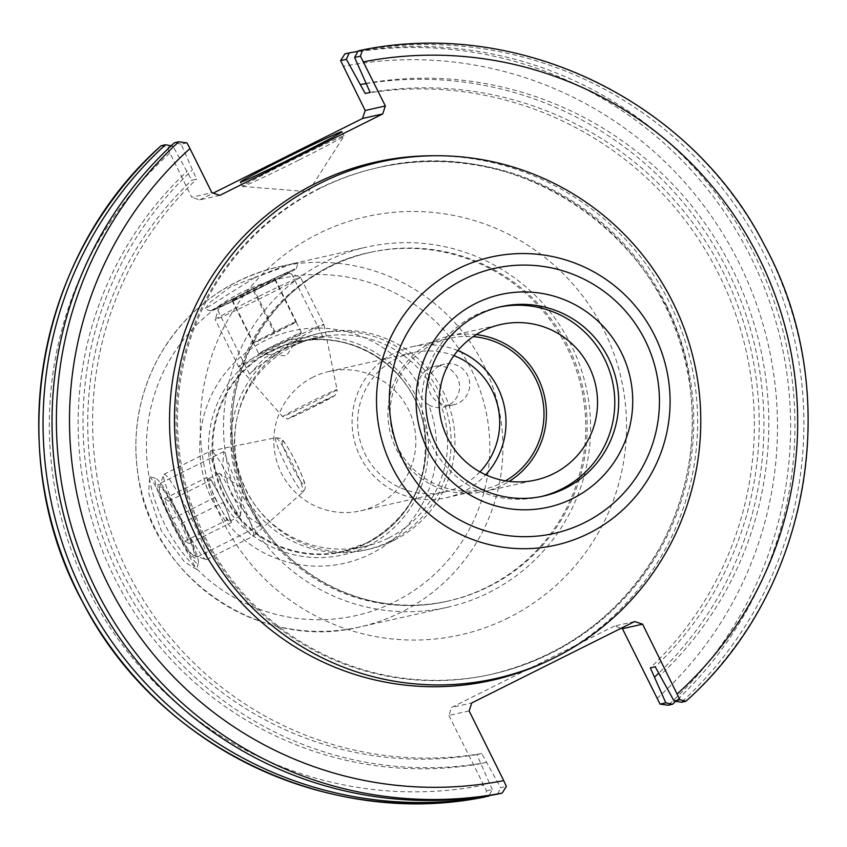 <?xml version="1.0" encoding="UTF-8"?>
<svg xmlns="http://www.w3.org/2000/svg" width="847" height="847" viewBox="0 0 847 847"><rect width="100%" height="100%" fill="white"/><g stroke="black" fill="none" stroke-linecap="round" stroke-linejoin="round"><path stroke-width="0.64" stroke-dasharray="4.24 3.18" d="M428.73 404.908A20.836 20.72 77.4 0 0 459.085 382.23A20.836 20.72 77.4 0 0 418.333 383.966C417.666 393.04 421.128 400.028 428.73 404.908A119.088 118.368 77.4 0 1 371.06 553.758A119.088 118.368 77.4 0 1 214.005 503.542A119.088 118.368 77.4 0 1 258.367 344.2A119.088 118.368 77.4 0 1 418.333 383.966M439.773 365.83A20.836 20.72 -102.6 0 1 469.249 379.954A20.836 20.72 -102.6 0 1 453.6 404.824A20.836 20.72 -102.6 0 1 439.773 365.83M367.662 546.05A110.576 109.919 77.4 0 0 379.107 354.957A110.576 109.919 77.4 0 0 208.754 440.112A110.576 109.919 77.4 0 0 367.662 546.05M260.632 525.256L239.405 491.059L223.904 451.546L222.592 465.448L230.85 493.505L248.584 517.168L260.738 525.225L195.17 558.004A41.185 4.373 -116.6 0 0 181.152 520.174A41.185 4.373 -116.6 0 0 158.336 484.325A41.185 4.373 -116.6 0 0 172.841 523.118A41.185 4.373 -116.6 0 0 195.17 558.004M181.84 520.016A47.633 5.061 -116.6 0 0 156.06 478.555A47.633 5.061 -116.6 0 0 172.227 523.425A47.633 5.061 -116.6 0 0 198.41 563.287A47.633 5.061 -116.6 0 0 181.84 520.016M149.686 476.522C152.142 478.375 159.755 494.553 172.523 525.034L196.44 569.29L184.477 561.889L161.364 530.921L148.638 492.975L149.686 476.522L156.06 478.555M287.091 347.439L310.32 339.044L323.183 337.392L303.448 340.579L264.931 357.529L249.717 374.099C253.285 369.895 265.736 361.002 287.091 347.439M257.975 288.795A41.185 1.08 153.6 0 1 216.684 308.086A41.185 1.08 153.6 0 1 253.105 288.806A41.185 1.08 153.6 0 1 290.468 271.464A41.185 1.08 153.6 0 1 257.975 288.795M258.663 288.636A47.633 1.249 -26.4 0 0 296.249 268.637A47.633 1.249 -26.4 0 0 253.02 288.658A47.633 1.249 -26.4 0 0 210.945 310.976A47.633 1.249 -26.4 0 0 258.663 288.636M254.64 277.689L204.974 308.964L210.204 302.114L230.32 286.964L286.604 265.026L298.271 262.581L293.295 263.523L254.64 277.689M487.554 586.886A178.632 177.552 77.4 0 0 575.441 367.376A178.632 177.552 77.4 0 0 369.08 252.639A178.632 177.552 77.4 0 0 234.894 465.786A178.632 177.552 77.4 0 0 447.227 601.243A178.632 177.552 77.4 0 0 487.554 586.886M161.163 145.716L167.124 147.325L191.687 197.224L211.877 192.693M219.818 195.382L199.627 199.903L191.687 197.224M199.627 199.903L213.169 193.137M634.668 621.507L614.477 626.028L621.126 628.273M614.477 626.028L451.589 707.457L471.768 702.936M469.122 710.919L448.931 715.44L451.589 707.457M448.931 715.44L486.57 790.844L484.495 797.069M489.1 592.466A184.582 183.471 77.4 0 0 579.909 365.639A184.582 183.471 77.4 0 0 366.677 247.08A184.582 183.471 77.4 0 0 228.023 467.322A184.582 183.471 77.4 0 0 447.438 607.299A184.582 183.471 77.4 0 0 489.1 592.466M479.963 471.885A71.455 71.021 -102.6 0 1 361.754 446.168A71.455 71.021 -102.6 0 1 453.897 355.634M313.062 377.159A71.455 71.021 77.4 0 0 360.451 510.857A71.455 71.021 77.4 0 0 414.119 425.607A71.455 71.021 77.4 0 0 313.062 377.159M457.846 350.573A77.405 76.939 77.4 0 0 353.972 439.085A77.405 76.939 77.4 0 0 485.691 474.786M505.521 480.852A77.405 76.939 -102.6 0 1 391.96 430.572A77.405 76.939 -102.6 0 1 473.187 336.619M366.889 543.276A107.611 106.966 77.4 0 0 378.027 357.296A107.611 106.966 77.4 0 0 212.248 440.175A107.611 106.966 77.4 0 0 366.889 543.276M394.046 540.301A110.745 110.089 77.4 0 0 448.539 404.21A110.745 110.089 77.4 0 0 320.59 333.072A110.745 110.089 77.4 0 0 237.404 465.225A110.745 110.089 77.4 0 0 369.048 549.205A110.745 110.089 77.4 0 0 394.046 540.301M390.234 541.159A110.745 110.089 77.4 0 0 444.728 405.067A110.745 110.089 77.4 0 0 316.778 333.93A110.745 110.089 77.4 0 0 233.592 466.072A110.745 110.089 77.4 0 0 365.237 550.063A110.745 110.089 77.4 0 0 390.234 541.159M388.646 537.961A107.177 106.531 77.4 0 0 441.382 406.253A107.177 106.531 77.4 0 0 317.561 337.413A107.177 106.531 77.4 0 0 237.054 465.299A107.177 106.531 77.4 0 0 364.454 546.58A107.177 106.531 77.4 0 0 388.646 537.961M476.279 334.576A79.703 79.226 77.4 0 0 389.885 431.038A79.703 79.226 77.4 0 0 509.195 481.382M666.504 305.365A259.606 258.049 -102.6 0 1 492.403 674.106A259.606 258.049 -102.6 0 1 183.81 477.242A259.606 258.049 -102.6 0 1 378.821 167.462A259.606 258.049 -102.6 0 1 666.504 305.365M486.57 790.844L492.319 789.552L488.804 796.106M492.319 789.552L476.85 754.592L481.721 753.502L500.577 787.699L506.39 786.397M358.143 50.915A378.09 375.824 -102.6 0 1 764.238 254.396A378.09 375.824 -102.6 0 1 681.475 702.258M497.771 794.094L500.577 787.699M186.943 142.878L181.131 144.181L196.61 179.151L191.74 180.242L172.873 146.033L167.124 147.325M357.879 51.392A378.09 375.824 -102.6 0 1 756.255 258.399A378.09 375.824 -102.6 0 1 675.747 701.274M171.2 145.748L172.873 146.033M181.131 144.181L174.44 142.741M299.319 159.839A56.717 1.482 -26.4 0 0 344.041 136.06A56.717 1.482 -26.4 0 0 344.062 135.975A56.717 1.482 -26.4 0 0 292.596 159.871A56.717 1.482 -26.4 0 0 242.464 186.414A56.717 1.482 -26.4 0 0 242.538 186.446A56.717 1.482 -26.4 0 0 299.319 159.839M486.189 762.512A344.867 342.791 -102.6 0 1 119.183 576.288A344.867 342.791 -102.6 0 1 192.131 170.141M481.721 753.502A335.221 333.21 -102.6 0 1 127.759 572A335.221 333.21 -102.6 0 1 196.61 179.151M476.85 754.592A335.221 333.21 -102.6 0 1 122.889 573.091A335.221 333.21 -102.6 0 1 191.74 180.242M365.226 93.509A335.221 333.21 -102.6 0 1 719.188 275.01A335.221 333.21 -102.6 0 1 650.337 667.87M370.097 92.418A335.221 333.21 -102.6 0 1 724.058 273.92A335.221 333.21 -102.6 0 1 655.207 666.78M481.318 763.602A344.867 342.791 -102.6 0 1 114.313 577.379A344.867 342.791 -102.6 0 1 187.261 171.232M365.745 83.662A344.867 342.791 -102.6 0 1 727.764 270.722A344.867 342.791 -102.6 0 1 658.49 673.386M541.466 496.49A97.056 96.473 -102.6 0 1 539.528 496.956A97.056 96.473 -102.6 0 1 424.156 423.352A97.056 96.473 -102.6 0 1 497.062 307.546A97.056 96.473 -102.6 0 1 499.01 307.122M365.618 83.408A344.867 342.791 -102.6 0 1 732.634 269.632A344.867 342.791 -102.6 0 1 659.675 675.779M258.07 296.789A47.633 1.249 -26.4 0 0 215.149 319.446A47.633 1.249 -26.4 0 0 215.149 319.488A47.633 1.249 -26.4 0 0 257.562 299.827A47.633 1.249 -26.4 0 0 300.484 277.128A47.633 1.249 -26.4 0 0 300.452 277.107A47.633 1.249 -26.4 0 0 258.07 296.789M253.782 288.562A38.104 0.995 153.6 0 1 287.694 272.819A38.104 0.995 153.6 0 1 254.026 290.669A38.104 0.995 153.6 0 1 219.447 306.688A38.104 0.995 153.6 0 1 253.782 288.562M253.729 288.901L274.989 278.758L274.841 279.637L232.173 300.791L232.322 299.912L253.729 288.901L274.894 331.548L285.534 326.487A23.822 0.625 153.6 0 1 296.09 321.839A23.822 0.625 153.6 0 1 296.09 321.849A23.822 0.625 153.6 0 1 285.312 327.8A23.822 0.625 153.6 0 1 263.978 338.377A23.822 0.625 153.6 0 1 253.422 343.014A23.822 0.625 153.6 0 1 253.422 343.003A23.822 0.625 153.6 0 1 264.19 337.064A23.822 0.625 153.6 0 1 285.534 326.487L296.164 321.415L296.016 322.284L253.348 343.448L253.486 342.569L274.894 331.548M280.929 346.91A47.633 1.249 153.6 0 1 238.526 366.571A47.633 1.249 153.6 0 1 238.515 366.571A47.633 1.249 153.6 0 1 280.632 344.274A47.633 1.249 153.6 0 1 323.85 324.21L323.85 324.21A47.633 1.249 153.6 0 1 280.929 346.91M258.706 353.665A23.822 0.625 -26.4 0 0 258.716 353.675A23.822 0.625 -26.4 0 0 258.748 353.697A23.822 0.625 -26.4 0 0 280.325 343.649A23.822 0.625 -26.4 0 0 301.373 332.532A23.822 0.625 -26.4 0 0 301.373 332.5A23.822 0.625 -26.4 0 0 279.965 342.432A23.822 0.625 -26.4 0 0 258.706 353.665L253.422 343.014M274.989 278.758L296.164 321.415M232.322 299.912L253.486 342.569M232.173 300.791L253.348 343.448M253.433 290.648L274.608 333.305M274.841 279.637L296.016 322.284M177.531 512.721A47.633 5.061 -116.6 0 0 205.916 559.528A47.633 5.061 -116.6 0 0 206.53 559.528A47.633 5.061 -116.6 0 0 192.925 521.127A47.633 5.061 -116.6 0 0 163.926 474.32A47.633 5.061 -116.6 0 0 163.566 474.807A47.633 5.061 -116.6 0 0 177.531 512.721M170.596 517.792A38.104 4.044 63.4 0 1 159.427 487.459A38.104 4.044 63.4 0 1 180.379 519.349A38.104 4.044 63.4 0 1 193.307 555.24A38.104 4.044 63.4 0 1 170.596 517.792M172.312 518.735L164.35 498.714L168.786 501.149L181.194 523.584L189.156 543.605L184.72 541.18L172.312 518.735L214.672 497.56L210.691 487.544A23.822 2.53 63.4 0 1 208.468 478.682A23.822 2.53 63.4 0 1 208.934 478.756A23.822 2.53 63.4 0 1 217.361 491.186A23.822 2.53 63.4 0 1 227.547 512.414A23.822 2.53 63.4 0 1 229.77 521.286A23.822 2.53 63.4 0 1 229.304 521.212A23.822 2.53 63.4 0 1 220.876 508.772A23.822 2.53 63.4 0 1 210.691 487.544L206.71 477.539L211.157 479.963L223.566 502.409L231.527 522.43L227.081 519.994L214.672 497.56M239.69 497.75A47.633 5.061 63.4 0 1 253.412 536.077A47.633 5.061 63.4 0 1 253.295 536.151A47.633 5.061 63.4 0 1 227.462 495.813A47.633 5.061 63.4 0 1 210.691 450.943A47.633 5.061 63.4 0 1 210.829 450.89A47.633 5.061 63.4 0 1 239.69 497.75M239.892 515.918A23.822 2.53 -116.6 0 0 240.357 515.992A23.822 2.53 -116.6 0 0 240.59 515.452A23.822 2.53 -116.6 0 0 231.972 493.557A23.822 2.53 -116.6 0 0 219.638 473.526A23.822 2.53 -116.6 0 0 219.066 473.388A23.822 2.53 -116.6 0 0 226.647 494.203A23.822 2.53 -116.6 0 0 239.892 515.918M164.35 498.714L206.71 477.539M184.72 541.18L227.081 519.994M189.156 543.605L231.527 522.43M181.194 523.584L223.566 502.409M168.786 501.149L211.157 479.963M508.687 617.696A214.355 213.063 -102.6 0 1 200.665 412.33A214.355 213.063 -102.6 0 1 530.878 247.26A214.355 213.063 -102.6 0 1 508.687 617.696M488.994 586.558A178.632 177.552 77.4 0 0 576.881 367.047A178.632 177.552 77.4 0 0 370.52 252.321A178.632 177.552 77.4 0 0 236.345 465.458A178.632 177.552 77.4 0 0 448.677 600.915A178.632 177.552 77.4 0 0 488.994 586.558M169.781 153.085A366.19 363.988 77.4 0 0 87.717 588.57A366.19 363.988 77.4 0 0 483.552 785.169M657.039 698.436A366.19 363.988 77.4 0 0 739.092 262.951A366.19 363.988 77.4 0 0 343.268 66.362M401.436 612.116A184.582 183.471 -102.6 0 1 359.774 626.949A184.582 183.471 -102.6 0 1 140.369 486.983A184.582 183.471 -102.6 0 1 279.012 266.731A184.582 183.471 -102.6 0 1 492.255 385.29A184.582 183.471 -102.6 0 1 401.436 612.116M394.871 601.741A172.672 171.634 77.4 0 0 412.754 303.332A172.672 171.634 77.4 0 0 146.753 436.3A172.672 171.634 77.4 0 0 394.871 601.741M364.454 546.58L342.844 551.418L367.005 542.821A107.177 106.531 77.4 0 0 419.763 411.102A107.177 106.531 77.4 0 0 295.952 342.262A107.177 106.531 77.4 0 0 215.445 470.149A107.177 106.531 77.4 0 0 342.844 551.418A107.177 106.531 77.4 0 0 367.037 542.811C412.743 516.257 431.536 476.67 423.394 424.04C412.521 367.566 351.272 328.318 295.952 342.262L303.448 340.579M318.832 188.648A259.606 258.049 -102.6 0 1 377.434 167.78A259.606 258.049 -102.6 0 1 665.117 305.672A259.606 258.049 -102.6 0 1 491.016 674.413A259.606 258.049 -102.6 0 1 191.104 507.66A259.606 258.049 -102.6 0 1 318.832 188.648M547.437 661.073A265.556 263.968 77.4 0 0 691.163 363.49A265.556 263.968 77.4 0 0 434.151 155.753M344.867 53.89A378.09 375.824 -102.6 0 1 750.961 257.372A378.09 375.824 -102.6 0 1 668.198 705.233M685.837 701.284A378.09 375.824 77.4 0 0 768.6 253.422A378.09 375.824 77.4 0 0 362.505 49.931M333.845 396.142A24.605 0.646 -26.4 0 0 300.897 411.854A24.605 0.646 -26.4 0 0 300.664 413.209A24.605 0.646 -26.4 0 0 333.845 396.142M287.694 272.819L300.452 277.107L323.85 324.21L337.032 389.62A30.354 0.794 153.6 0 1 309.684 404.083A30.354 0.794 153.6 0 1 282.654 416.618A30.354 0.794 153.6 0 1 309.494 402.41A30.354 0.794 153.6 0 1 337.032 389.62A30.354 0.794 153.6 0 1 337.032 389.631L337.074 391.79L334.925 395.485L303.565 411.822C278.112 422.971 292.808 418.482 282.654 416.618L238.526 366.571L215.149 319.488M282.739 440.991A24.605 2.615 -116.6 0 0 295.084 472.001A24.605 2.615 -116.6 0 0 301.966 475.77A24.605 2.615 -116.6 0 0 282.739 440.991M276.355 437.825A30.354 3.229 63.4 0 1 294.237 467.565A30.354 3.229 63.4 0 1 302.982 491.98A30.354 3.229 63.4 0 1 286.445 466.326A30.354 3.229 63.4 0 1 275.847 437.698A30.354 3.229 63.4 0 1 276.355 437.825M444.484 364.146L434.31 366.433M453.6 404.824L443.426 407.1M223.904 451.546L158.336 484.325M198.41 563.287L196.451 569.29M323.194 337.392L290.468 271.464M249.41 374.014L216.684 308.086M296.249 268.637L298.282 262.581M210.945 310.976L204.974 308.975M369.08 252.639L370.52 252.321C270.129 271.601 205.408 388.678 242.147 485.077C269.304 568.951 363.882 621.878 448.677 600.915L447.227 601.243M447.438 607.299L359.774 626.949C260.145 652.021 152.1 577.59 138.347 477.009C131.539 433.664 138.802 392.87 160.136 354.649C187.494 308.615 227.123 279.309 279.012 266.731L286.604 265.026M293.295 263.523L366.677 247.08M413.029 352.617L329.187 371.42M444.294 492.065L360.451 510.857M445.977 497.782L483.976 489.27M412.108 346.73L450.106 338.207M365.237 550.063L369.048 549.205M316.778 333.93L320.59 333.072M310.32 339.033L317.561 337.413M484.622 491.482L535.728 480.016M449.746 335.931L500.852 324.475M378.821 167.462L377.434 167.78C524.007 130.533 681.443 247.419 691.078 396.354C695.895 449.27 685.826 499.095 660.872 545.849C622.661 613.27 566.05 656.129 491.016 674.413L492.403 674.106M242.538 186.446L308.403 191.708L344.041 136.06M344.062 135.975L341.944 131.719M242.464 186.414L240.347 182.147M500.958 306.667L497.062 307.546M543.425 496.077L539.528 496.956M219.447 306.688L215.149 319.446M258.748 353.697L286.402 355.909L301.373 332.532M301.373 332.5L296.09 321.839M193.307 555.24L205.916 559.528M159.427 487.459L163.566 474.807M206.53 559.528L253.295 536.151M163.926 474.32L210.691 450.943M210.829 450.89L275.847 437.698L280.293 438.407C282.252 441.054 280.092 434.066 292.236 455.21C307.927 487.004 306.625 487.385 302.982 491.98L253.412 536.077M240.59 515.452L242.443 488.327L219.638 473.526M219.066 473.388L208.468 478.682M240.357 515.992L229.77 521.286"/><path stroke-width="1.27" d="M213.169 193.137L362.527 118.474L382.706 113.953L385.364 105.97L365.173 110.491L362.527 118.474M365.173 110.491L340.61 60.603L344.867 53.89L349.176 52.916A378.09 375.824 -102.6 0 1 357.879 51.392M675.747 701.274A378.09 375.824 -102.6 0 1 672.507 704.27L668.198 705.233L660.057 704.122L622.429 628.718L642.608 624.186L634.668 621.507L471.768 702.936L469.122 710.919L503.732 780.638A366.19 363.988 -102.6 0 1 107.908 584.049A366.19 363.988 -102.6 0 1 189.961 148.564L186.943 142.878L178.802 141.767A378.09 375.824 77.4 0 0 96.039 589.628A378.09 375.824 77.4 0 0 502.133 793.11L506.39 786.397L503.732 780.638M621.126 628.273L622.429 628.718M453.897 355.634A71.455 71.021 -102.6 0 1 479.963 471.885M485.691 474.786A77.405 76.939 77.4 0 0 457.846 350.573M473.187 336.619A77.405 76.939 -102.6 0 1 505.521 480.852M509.195 481.382A79.703 79.226 77.4 0 0 476.279 334.576M553.716 473.611A79.703 79.226 -102.6 0 1 440.991 419.583A79.703 79.226 -102.6 0 1 500.852 324.475A79.703 79.226 -102.6 0 1 553.716 473.611M340.61 60.603L346.37 59.311L365.226 93.509L370.097 92.418L354.618 57.458L360.43 56.156L385.364 105.97M382.706 113.953L219.818 195.382L211.877 192.693L189.961 148.564M642.608 624.186L679.876 699.675L674.064 700.977L655.207 666.78L650.337 667.87L665.816 702.83L660.057 704.122M489.068 795.619L484.495 797.069A378.09 375.824 -102.6 0 1 78.4 593.578A378.09 375.824 -102.6 0 1 161.163 145.716L165.472 144.752L171.2 145.748M679.876 699.675L685.837 701.284C811.204 590.338 845.242 392.023 764.269 244.815C691.067 101.111 519.73 17.967 362.505 49.931L360.43 56.156M362.505 49.931L358.143 50.915L354.618 57.458M674.064 700.977L681.475 702.258L685.837 701.284M502.133 793.11L497.771 794.094A378.09 375.824 -102.6 0 1 91.677 590.603A378.09 375.824 -102.6 0 1 174.44 142.741L178.802 141.767M621.306 352.437A108.967 108.31 -102.6 0 1 517.877 509.598A108.967 108.31 -102.6 0 1 433.992 340.61A108.967 108.31 -102.6 0 1 621.306 352.437M673.026 302.654A264.666 263.078 -102.6 0 1 421.806 684.408A264.666 263.078 -102.6 0 1 218.05 273.93A264.666 263.078 -102.6 0 1 673.026 302.654M672.507 704.27L665.816 702.83M346.37 59.311L349.176 52.916M488.804 796.106A378.09 375.824 -102.6 0 1 82.71 592.614A378.09 375.824 -102.6 0 1 165.472 144.752M297.202 155.573A56.717 1.482 153.6 0 1 240.347 182.147A56.717 1.482 153.6 0 1 290.489 155.604A56.717 1.482 153.6 0 1 341.944 131.719A56.717 1.482 153.6 0 1 297.202 155.573M360.758 84.499A344.867 342.791 -102.6 0 1 365.745 83.662M658.49 673.386A344.867 342.791 -102.6 0 1 654.805 676.88M499.01 307.122A97.056 96.473 -102.6 0 1 604.61 359.096A97.056 96.473 -102.6 0 1 541.466 496.49M608.517 358.217A97.056 96.473 -102.6 0 1 543.425 496.077A97.056 96.473 -102.6 0 1 428.053 422.484A97.056 96.473 -102.6 0 1 500.958 306.667A97.056 96.473 -102.6 0 1 608.517 358.217M434.151 155.753A265.556 263.968 77.4 0 0 315.55 183.45A265.556 263.968 77.4 0 0 196.366 537.21A265.556 263.968 77.4 0 0 547.437 661.073M363.448 61.831A366.19 363.988 -102.6 0 1 759.283 258.43A366.19 363.988 -102.6 0 1 677.219 693.915M457.687 268.944A147.622 146.743 77.4 0 0 392.002 466.761A147.622 146.743 77.4 0 0 588.919 533.314A147.622 146.743 77.4 0 0 654.604 335.486A147.622 146.743 77.4 0 0 457.687 268.944M464.018 279.245A135.838 135.022 -102.6 0 1 659.21 409.387A135.838 135.022 -102.6 0 1 449.948 514.002A135.838 135.022 -102.6 0 1 464.018 279.245M484.495 797.069C327.514 828.969 156.441 746.165 83.08 602.831C1.683 455.559 35.595 256.832 161.121 145.737"/></g></svg>
